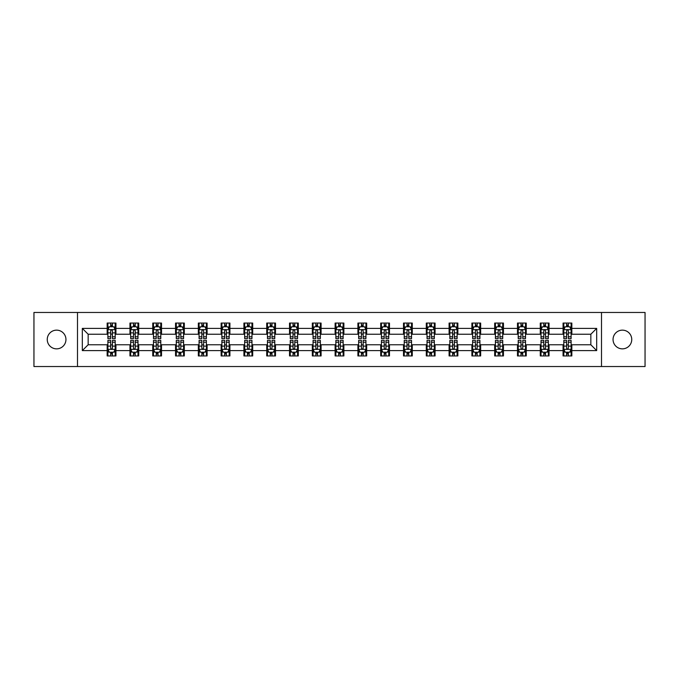 <?xml version="1.0" encoding="UTF-8"?>
<svg xmlns="http://www.w3.org/2000/svg" width="679" height="679" viewBox="0 0 679 679"><rect width="100%" height="100%" fill="white"/><g stroke="black" fill="none" stroke-linecap="round" stroke-linejoin="round"><path stroke-width="1.02" d="M622.397 330.147A9.353 9.353 0 0 0 613.052 339.5A9.353 9.353 0 0 0 622.397 348.853A9.353 9.353 0 0 0 631.75 339.5A9.353 9.353 0 0 0 622.397 330.147M56.603 330.147A9.353 9.353 0 0 0 47.25 339.5A9.353 9.353 0 0 0 56.603 348.853A9.353 9.353 0 0 0 65.948 339.5A9.353 9.353 0 0 0 56.603 330.147M601.501 366.533L645.05 366.533L645.05 312.467L601.501 312.467L601.501 366.533L77.499 366.533L77.499 312.467L33.95 312.467L33.95 366.533L77.499 366.533M601.501 312.467L77.499 312.467M571.837 328.398L571.837 323.06L563.069 323.06L563.069 328.398L549.048 328.398L549.048 323.06L540.28 323.06L540.28 328.398L526.25 328.398L526.25 323.06L517.483 323.06L517.483 328.398L503.453 328.398L503.453 323.06L494.685 323.06L494.685 328.398L480.656 328.398L480.656 323.06L471.888 323.06L471.888 328.398L457.858 328.398L457.858 323.06L449.091 323.06L449.091 328.398L435.069 328.398L435.069 323.06L426.302 323.06L426.302 328.398L412.272 328.398L412.272 323.06L403.504 323.06L403.504 328.398L389.474 328.398L389.474 323.06L380.707 323.06L380.707 328.398L366.677 328.398L366.677 323.06L357.909 323.06L357.909 328.398L343.88 328.398L343.88 323.06L335.12 323.06L335.12 328.398L321.091 328.398L321.091 323.06L312.323 323.06L312.323 328.398L298.293 328.398L298.293 323.06L289.526 323.06L289.526 328.398L275.496 328.398L275.496 323.06L266.728 323.06L266.728 328.398L252.698 328.398L252.698 323.06L243.931 323.06L243.931 328.398L229.909 328.398L229.909 323.06L221.142 323.06L221.142 328.398L207.112 328.398L207.112 323.06L198.344 323.06L198.344 328.398L184.315 328.398L184.315 323.06L175.547 323.06L175.547 328.398L161.517 328.398L161.517 323.06L152.75 323.06L152.75 328.398L138.72 328.398L138.72 323.06L129.952 323.06L129.952 328.398L115.931 328.398L115.931 323.06L107.163 323.06L107.163 328.398L82.32 328.398L82.32 350.602L88.16 344.762L107.163 344.762L107.163 355.94L115.931 355.94L115.931 344.762L129.952 344.762L129.952 355.94L138.72 355.94L138.72 344.762L152.75 344.762L152.75 355.94L161.517 355.94L161.517 344.762L175.547 344.762L175.547 355.94L184.315 355.94L184.315 344.762L198.344 344.762L198.344 355.94L207.112 355.94L207.112 344.762L221.142 344.762L221.142 355.94L229.909 355.94L229.909 344.762L243.931 344.762L243.931 355.94L252.698 355.94L252.698 344.762L266.728 344.762L266.728 355.94L275.496 355.94L275.496 344.762L289.526 344.762L289.526 355.94L298.293 355.94L298.293 344.762L312.323 344.762L312.323 355.94L321.091 355.94L321.091 344.762L335.12 344.762L335.12 355.94L343.88 355.94L343.88 344.762L357.909 344.762L357.909 355.94L366.677 355.94L366.677 344.762L380.707 344.762L380.707 355.94L389.474 355.94L389.474 344.762L403.504 344.762L403.504 355.94L412.272 355.94L412.272 344.762L426.302 344.762L426.302 355.94L435.069 355.94L435.069 344.762L449.091 344.762L449.091 355.94L457.858 355.94L457.858 344.762L471.888 344.762L471.888 355.94L480.656 355.94L480.656 344.762L494.685 344.762L494.685 355.94L503.453 355.94L503.453 344.762L517.483 344.762L517.483 355.94L526.25 355.94L526.25 344.762L540.28 344.762L540.28 355.94L549.048 355.94L549.048 344.762L563.069 344.762L563.069 355.94L571.837 355.94L571.837 344.762L590.84 344.762L590.84 334.238L571.837 334.238L571.837 328.398L596.68 328.398L596.68 350.602L571.837 350.602M563.069 350.602L549.048 350.602M540.28 350.602L526.25 350.602M517.483 350.602L503.453 350.602M494.685 350.602L480.656 350.602M471.888 350.602L457.858 350.602M449.091 350.602L435.069 350.602M426.302 350.602L412.272 350.602M403.504 350.602L389.474 350.602M380.707 350.602L366.677 350.602M357.909 350.602L343.88 350.602M335.12 350.602L321.091 350.602M312.323 350.602L298.293 350.602M289.526 350.602L275.496 350.602M266.728 350.602L252.698 350.602M243.931 350.602L229.909 350.602M221.142 350.602L207.112 350.602M198.344 350.602L184.315 350.602M175.547 350.602L161.517 350.602M152.75 350.602L138.72 350.602M129.952 350.602L115.931 350.602M107.163 350.602L82.32 350.602M563.069 328.398L563.069 334.238L549.048 334.238L549.048 328.398M540.28 328.398L540.28 334.238L526.25 334.238L526.25 328.398M517.483 328.398L517.483 334.238L503.453 334.238L503.453 328.398M494.685 328.398L494.685 334.238L480.656 334.238L480.656 328.398M471.888 328.398L471.888 334.238L457.858 334.238L457.858 328.398M449.091 328.398L449.091 334.238L435.069 334.238L435.069 328.398M426.302 328.398L426.302 334.238L412.272 334.238L412.272 328.398M403.504 328.398L403.504 334.238L389.474 334.238L389.474 328.398M380.707 328.398L380.707 334.238L366.677 334.238L366.677 328.398M357.909 328.398L357.909 334.238L343.88 334.238L343.88 328.398M335.12 328.398L335.12 334.238L321.091 334.238L321.091 328.398M312.323 328.398L312.323 334.238L298.293 334.238L298.293 328.398M289.526 328.398L289.526 334.238L275.496 334.238L275.496 328.398M266.728 328.398L266.728 334.238L252.698 334.238L252.698 328.398M243.931 328.398L243.931 334.238L229.909 334.238L229.909 328.398M221.142 328.398L221.142 334.238L207.112 334.238L207.112 328.398M198.344 328.398L198.344 334.238L184.315 334.238L184.315 328.398M175.547 328.398L175.547 334.238L161.517 334.238L161.517 328.398M152.75 328.398L152.75 334.238L138.72 334.238L138.72 328.398M129.952 328.398L129.952 334.238L115.931 334.238L115.931 328.398M107.163 328.398L107.163 334.238L88.16 334.238L82.32 328.398M88.16 334.238L88.16 344.762M596.68 350.602L590.84 344.762M590.84 334.238L596.68 328.398M107.163 326.718L107.893 326.718M110.669 326.718L112.417 326.718M115.192 326.718L115.931 326.718M107.163 334.093L107.893 334.093M110.669 334.093L112.417 334.093M115.192 334.093L115.931 334.093M107.163 344.907L107.893 344.907M110.669 344.907L112.417 344.907M115.192 344.907L115.931 344.907M107.163 352.282L107.893 352.282M110.669 352.282L112.417 352.282M115.192 352.282L115.931 352.282M129.952 344.907L130.682 344.907M133.466 344.907L135.214 344.907M137.99 344.907L138.72 344.907M129.952 352.282L130.682 352.282M133.466 352.282L135.214 352.282M137.99 352.282L138.72 352.282M129.952 326.718L130.682 326.718M133.466 326.718L135.214 326.718M137.99 326.718L138.72 326.718M129.952 334.093L130.682 334.093M133.466 334.093L135.214 334.093M137.99 334.093L138.72 334.093M152.75 344.907L153.479 344.907M156.255 344.907L158.012 344.907M160.787 344.907L161.517 344.907M152.75 352.282L153.479 352.282M156.255 352.282L158.012 352.282M160.787 352.282L161.517 352.282M152.75 326.718L153.479 326.718M156.255 326.718L158.012 326.718M160.787 326.718L161.517 326.718M152.75 334.093L153.479 334.093M156.255 334.093L158.012 334.093M160.787 334.093L161.517 334.093M175.547 344.907L176.277 344.907M179.052 344.907L180.809 344.907M183.585 344.907L184.315 344.907M175.547 352.282L176.277 352.282M179.052 352.282L180.809 352.282M183.585 352.282L184.315 352.282M175.547 326.718L176.277 326.718M179.052 326.718L180.809 326.718M183.585 326.718L184.315 326.718M175.547 334.093L176.277 334.093M179.052 334.093L180.809 334.093M183.585 334.093L184.315 334.093M198.344 344.907L199.074 344.907M201.85 344.907L203.607 344.907M206.382 344.907L207.112 344.907M198.344 352.282L199.074 352.282M201.85 352.282L203.607 352.282M206.382 352.282L207.112 352.282M198.344 326.718L199.074 326.718M201.85 326.718L203.607 326.718M206.382 326.718L207.112 326.718M198.344 334.093L199.074 334.093M201.85 334.093L203.607 334.093M206.382 334.093L207.112 334.093M221.142 344.907L221.872 344.907M224.647 344.907L226.396 344.907M229.171 344.907L229.909 344.907M221.142 352.282L221.872 352.282M224.647 352.282L226.396 352.282M229.171 352.282L229.909 352.282M221.142 326.718L221.872 326.718M224.647 326.718L226.396 326.718M229.171 326.718L229.909 326.718M221.142 334.093L221.872 334.093M224.647 334.093L226.396 334.093M229.171 334.093L229.909 334.093M243.931 344.907L244.661 344.907M247.445 344.907L249.193 344.907M251.968 344.907L252.698 344.907M243.931 352.282L244.661 352.282M247.445 352.282L249.193 352.282M251.968 352.282L252.698 352.282M243.931 326.718L244.661 326.718M247.445 326.718L249.193 326.718M251.968 326.718L252.698 326.718M243.931 334.093L244.661 334.093M247.445 334.093L249.193 334.093M251.968 334.093L252.698 334.093M266.728 344.907L267.458 344.907M270.234 344.907L271.99 344.907M274.766 344.907L275.496 344.907M266.728 352.282L267.458 352.282M270.234 352.282L271.99 352.282M274.766 352.282L275.496 352.282M266.728 326.718L267.458 326.718M270.234 326.718L271.99 326.718M274.766 326.718L275.496 326.718M266.728 334.093L267.458 334.093M270.234 334.093L271.99 334.093M274.766 334.093L275.496 334.093M289.526 344.907L290.256 344.907M293.031 344.907L294.788 344.907M297.563 344.907L298.293 344.907M289.526 352.282L290.256 352.282M293.031 352.282L294.788 352.282M297.563 352.282L298.293 352.282M289.526 326.718L290.256 326.718M293.031 326.718L294.788 326.718M297.563 326.718L298.293 326.718M289.526 334.093L290.256 334.093M293.031 334.093L294.788 334.093M297.563 334.093L298.293 334.093M312.323 344.907L313.053 344.907M315.828 344.907L317.585 344.907M320.361 344.907L321.091 344.907M312.323 352.282L313.053 352.282M315.828 352.282L317.585 352.282M320.361 352.282L321.091 352.282M312.323 326.718L313.053 326.718M315.828 326.718L317.585 326.718M320.361 326.718L321.091 326.718M312.323 334.093L313.053 334.093M315.828 334.093L317.585 334.093M320.361 334.093L321.091 334.093M335.12 344.907L335.85 344.907M338.626 344.907L340.374 344.907M343.15 344.907L343.88 344.907M335.12 352.282L335.85 352.282M338.626 352.282L340.374 352.282M343.15 352.282L343.88 352.282M335.12 326.718L335.85 326.718M338.626 326.718L340.374 326.718M343.15 326.718L343.88 326.718M335.12 334.093L335.85 334.093M338.626 334.093L340.374 334.093M343.15 334.093L343.88 334.093M357.909 344.907L358.639 344.907M361.415 344.907L363.172 344.907M365.947 344.907L366.677 344.907M357.909 352.282L358.639 352.282M361.415 352.282L363.172 352.282M365.947 352.282L366.677 352.282M357.909 326.718L358.639 326.718M361.415 326.718L363.172 326.718M365.947 326.718L366.677 326.718M357.909 334.093L358.639 334.093M361.415 334.093L363.172 334.093M365.947 334.093L366.677 334.093M380.707 344.907L381.437 344.907M384.212 344.907L385.969 344.907M388.744 344.907L389.474 344.907M380.707 352.282L381.437 352.282M384.212 352.282L385.969 352.282M388.744 352.282L389.474 352.282M380.707 326.718L381.437 326.718M384.212 326.718L385.969 326.718M388.744 326.718L389.474 326.718M380.707 334.093L381.437 334.093M384.212 334.093L385.969 334.093M388.744 334.093L389.474 334.093M403.504 344.907L404.234 344.907M407.01 344.907L408.766 344.907M411.542 344.907L412.272 344.907M403.504 352.282L404.234 352.282M407.01 352.282L408.766 352.282M411.542 352.282L412.272 352.282M403.504 326.718L404.234 326.718M407.01 326.718L408.766 326.718M411.542 326.718L412.272 326.718M403.504 334.093L404.234 334.093M407.01 334.093L408.766 334.093M411.542 334.093L412.272 334.093M426.302 344.907L427.032 344.907M429.807 344.907L431.555 344.907M434.339 344.907L435.069 344.907M426.302 352.282L427.032 352.282M429.807 352.282L431.555 352.282M434.339 352.282L435.069 352.282M426.302 326.718L427.032 326.718M429.807 326.718L431.555 326.718M434.339 326.718L435.069 326.718M426.302 334.093L427.032 334.093M429.807 334.093L431.555 334.093M434.339 334.093L435.069 334.093M449.091 344.907L449.829 344.907M452.604 344.907L454.353 344.907M457.128 344.907L457.858 344.907M449.091 352.282L449.829 352.282M452.604 352.282L454.353 352.282M457.128 352.282L457.858 352.282M449.091 326.718L449.829 326.718M452.604 326.718L454.353 326.718M457.128 326.718L457.858 326.718M449.091 334.093L449.829 334.093M452.604 334.093L454.353 334.093M457.128 334.093L457.858 334.093M471.888 344.907L472.618 344.907M475.393 344.907L477.15 344.907M479.926 344.907L480.656 344.907M471.888 352.282L472.618 352.282M475.393 352.282L477.15 352.282M479.926 352.282L480.656 352.282M471.888 326.718L472.618 326.718M475.393 326.718L477.15 326.718M479.926 326.718L480.656 326.718M471.888 334.093L472.618 334.093M475.393 334.093L477.15 334.093M479.926 334.093L480.656 334.093M494.685 344.907L495.415 344.907M498.191 344.907L499.948 344.907M502.723 344.907L503.453 344.907M494.685 352.282L495.415 352.282M498.191 352.282L499.948 352.282M502.723 352.282L503.453 352.282M494.685 326.718L495.415 326.718M498.191 326.718L499.948 326.718M502.723 326.718L503.453 326.718M494.685 334.093L495.415 334.093M498.191 334.093L499.948 334.093M502.723 334.093L503.453 334.093M517.483 344.907L518.213 344.907M520.988 344.907L522.745 344.907M525.521 344.907L526.25 344.907M517.483 352.282L518.213 352.282M520.988 352.282L522.745 352.282M525.521 352.282L526.25 352.282M517.483 326.718L518.213 326.718M520.988 326.718L522.745 326.718M525.521 326.718L526.25 326.718M517.483 334.093L518.213 334.093M520.988 334.093L522.745 334.093M525.521 334.093L526.25 334.093M540.28 344.907L541.01 344.907M543.786 344.907L545.534 344.907M548.318 344.907L549.048 344.907M540.28 352.282L541.01 352.282M543.786 352.282L545.534 352.282M548.318 352.282L549.048 352.282M540.28 326.718L541.01 326.718M543.786 326.718L545.534 326.718M548.318 326.718L549.048 326.718M540.28 334.093L541.01 334.093M543.786 334.093L545.534 334.093M548.318 334.093L549.048 334.093M563.069 344.907L563.808 344.907M566.583 344.907L568.331 344.907M571.107 344.907L571.837 344.907M563.069 352.282L563.808 352.282M566.583 352.282L568.331 352.282M571.107 352.282L571.837 352.282M563.069 326.718L563.808 326.718M566.583 326.718L568.331 326.718M571.107 326.718L571.837 326.718M563.069 334.093L563.808 334.093M566.583 334.093L568.331 334.093M571.107 334.093L571.837 334.093M112.417 324.961L110.669 324.961M115.192 336.792L112.417 336.792L112.417 338.626L115.192 338.626L115.192 329.705L113.733 326.786L109.353 326.786L107.893 329.705L107.893 338.626L110.669 338.626L110.669 336.792L107.893 336.792M107.893 329.705L107.893 323.06M115.192 329.705L115.192 323.06M110.669 326.786L110.669 323.06M112.417 323.06L112.417 326.786M112.417 336.792L112.417 330.809C111.84 329.68 111.254 329.68 110.669 330.809L110.669 336.792M110.669 354.039L112.417 354.039M107.893 342.208L110.669 342.208L110.669 340.374L107.893 340.374L107.893 349.295L109.353 352.214L113.733 352.214L115.192 349.295L115.192 340.374L112.417 340.374L112.417 342.208L115.192 342.208M115.192 349.295L115.192 355.94M107.893 349.295L107.893 355.94M112.417 352.214L112.417 355.94M110.669 355.94L110.669 352.214M110.669 342.208L110.669 348.191C111.254 349.32 111.831 349.32 112.417 348.191L112.417 342.208M135.214 324.961L133.466 324.961M137.99 336.792L135.214 336.792L135.214 338.626L137.99 338.626L137.99 329.705L136.53 326.786L132.15 326.786L130.682 329.705L130.682 338.626L133.466 338.626L133.466 336.792L130.682 336.792M130.682 329.705L130.682 323.06M137.99 329.705L137.99 323.06M133.466 326.786L133.466 323.06M135.214 323.06L135.214 326.786M135.214 336.792L135.214 330.809C134.629 329.68 134.043 329.68 133.466 330.809L133.466 336.792M158.012 324.961L156.255 324.961M160.787 336.792L158.012 336.792L158.012 338.626L160.787 338.626L160.787 329.705L159.327 326.786L154.939 326.786L153.479 329.705L153.479 338.626L156.255 338.626L156.255 336.792L153.479 336.792M153.479 329.705L153.479 323.06M160.787 329.705L160.787 323.06M156.255 326.786L156.255 323.06M158.012 323.06L158.012 326.786M158.012 336.792L158.012 330.809C157.426 329.68 156.841 329.68 156.255 330.809L156.255 336.792M133.466 354.039L135.214 354.039M130.682 342.208L133.466 342.208L133.466 340.374L130.682 340.374L130.682 349.295L132.15 352.214L136.53 352.214L137.99 349.295L137.99 340.374L135.214 340.374L135.214 342.208L137.99 342.208M137.99 349.295L137.99 355.94M130.682 349.295L130.682 355.94M135.214 352.214L135.214 355.94M133.466 355.94L133.466 352.214M133.466 342.208L133.466 348.191C134.043 349.32 134.629 349.32 135.214 348.191L135.214 342.208M156.255 354.039L158.012 354.039M153.479 342.208L156.255 342.208L156.255 340.374L153.479 340.374L153.479 349.295L154.939 352.214L159.327 352.214L160.787 349.295L160.787 340.374L158.012 340.374L158.012 342.208L160.787 342.208M160.787 349.295L160.787 355.94M153.479 349.295L153.479 355.94M158.012 352.214L158.012 355.94M156.255 355.94L156.255 352.214M156.255 342.208L156.255 348.191C156.841 349.32 157.426 349.32 158.012 348.191L158.012 342.208M180.809 324.961L179.052 324.961M183.585 336.792L180.809 336.792L180.809 338.626L183.585 338.626L183.585 329.705L182.125 326.786L177.737 326.786L176.277 329.705L176.277 338.626L179.052 338.626L179.052 336.792L176.277 336.792M176.277 329.705L176.277 323.06M183.585 329.705L183.585 323.06M179.052 326.786L179.052 323.06M180.809 323.06L180.809 326.786M180.809 336.792L180.809 330.809C180.224 329.68 179.638 329.68 179.052 330.809L179.052 336.792M203.607 324.961L201.85 324.961M206.382 336.792L203.607 336.792L203.607 338.626L206.382 338.626L206.382 329.705L204.914 326.786L200.534 326.786L199.074 329.705L199.074 338.626L201.85 338.626L201.85 336.792L199.074 336.792M199.074 329.705L199.074 323.06M206.382 329.705L206.382 323.06M201.85 326.786L201.85 323.06M203.607 323.06L203.607 326.786M203.607 336.792L203.607 330.809C203.021 329.68 202.435 329.68 201.85 330.809L201.85 336.792M226.396 324.961L224.647 324.961M229.171 336.792L226.396 336.792L226.396 338.626L229.171 338.626L229.171 329.705L227.711 326.786L223.332 326.786L221.872 329.705L221.872 338.626L224.647 338.626L224.647 336.792L221.872 336.792M221.872 329.705L221.872 323.06M229.171 329.705L229.171 323.06M224.647 326.786L224.647 323.06M226.396 323.06L226.396 326.786M226.396 336.792L226.396 330.809C225.818 329.68 225.233 329.68 224.647 330.809L224.647 336.792M179.052 354.039L180.809 354.039M176.277 342.208L179.052 342.208L179.052 340.374L176.277 340.374L176.277 349.295L177.737 352.214L182.125 352.214L183.585 349.295L183.585 340.374L180.809 340.374L180.809 342.208L183.585 342.208M183.585 349.295L183.585 355.94M176.277 349.295L176.277 355.94M180.809 352.214L180.809 355.94M179.052 355.94L179.052 352.214M179.052 342.208L179.052 348.191C179.638 349.32 180.224 349.32 180.809 348.191L180.809 342.208M201.85 354.039L203.607 354.039M199.074 342.208L201.85 342.208L201.85 340.374L199.074 340.374L199.074 349.295L200.534 352.214L204.914 352.214L206.382 349.295L206.382 340.374L203.607 340.374L203.607 342.208L206.382 342.208M206.382 349.295L206.382 355.94M199.074 349.295L199.074 355.94M203.607 352.214L203.607 355.94M201.85 355.94L201.85 352.214M201.85 342.208L201.85 348.191C202.435 349.32 203.021 349.32 203.607 348.191L203.607 342.208M224.647 354.039L226.396 354.039M221.872 342.208L224.647 342.208L224.647 340.374L221.872 340.374L221.872 349.295L223.332 352.214L227.711 352.214L229.171 349.295L229.171 340.374L226.396 340.374L226.396 342.208L229.171 342.208M229.171 349.295L229.171 355.94M221.872 349.295L221.872 355.94M226.396 352.214L226.396 355.94M224.647 355.94L224.647 352.214M224.647 342.208L224.647 348.191C225.224 349.32 225.81 349.32 226.396 348.191L226.396 342.208M249.193 324.961L247.445 324.961M251.968 336.792L249.193 336.792L249.193 338.626L251.968 338.626L251.968 329.705L250.509 326.786L246.129 326.786L244.661 329.705L244.661 338.626L247.445 338.626L247.445 336.792L244.661 336.792M244.661 329.705L244.661 323.06M251.968 329.705L251.968 323.06M247.445 326.786L247.445 323.06M249.193 323.06L249.193 326.786M249.193 336.792L249.193 330.809C248.607 329.68 248.022 329.68 247.445 330.809L247.445 336.792M247.445 354.039L249.193 354.039M244.661 342.208L247.445 342.208L247.445 340.374L244.661 340.374L244.661 349.295L246.129 352.214L250.509 352.214L251.968 349.295L251.968 340.374L249.193 340.374L249.193 342.208L251.968 342.208M251.968 349.295L251.968 355.94M244.661 349.295L244.661 355.94M249.193 352.214L249.193 355.94M247.445 355.94L247.445 352.214M247.445 342.208L247.445 348.191C248.022 349.32 248.607 349.32 249.193 348.191L249.193 342.208M271.99 324.961L270.234 324.961M274.766 336.792L271.99 336.792L271.99 338.626L274.766 338.626L274.766 329.705L273.306 326.786L268.918 326.786L267.458 329.705L267.458 338.626L270.234 338.626L270.234 336.792L267.458 336.792M267.458 329.705L267.458 323.06M274.766 329.705L274.766 323.06M270.234 326.786L270.234 323.06M271.99 323.06L271.99 326.786M271.99 336.792L271.99 330.809C271.405 329.68 270.819 329.68 270.234 330.809L270.234 336.792M270.234 354.039L271.99 354.039M267.458 342.208L270.234 342.208L270.234 340.374L267.458 340.374L267.458 349.295L268.918 352.214L273.306 352.214L274.766 349.295L274.766 340.374L271.99 340.374L271.99 342.208L274.766 342.208M274.766 349.295L274.766 355.94M267.458 349.295L267.458 355.94M271.99 352.214L271.99 355.94M270.234 355.94L270.234 352.214M270.234 342.208L270.234 348.191C270.819 349.32 271.405 349.32 271.99 348.191L271.99 342.208M294.788 324.961L293.031 324.961M297.563 336.792L294.788 336.792L294.788 338.626L297.563 338.626L297.563 329.705L296.103 326.786L291.715 326.786L290.256 329.705L290.256 338.626L293.031 338.626L293.031 336.792L290.256 336.792M290.256 329.705L290.256 323.06M297.563 329.705L297.563 323.06M293.031 326.786L293.031 323.06M294.788 323.06L294.788 326.786M294.788 336.792L294.788 330.809C294.202 329.68 293.617 329.68 293.031 330.809L293.031 336.792M293.031 354.039L294.788 354.039M290.256 342.208L293.031 342.208L293.031 340.374L290.256 340.374L290.256 349.295L291.715 352.214L296.103 352.214L297.563 349.295L297.563 340.374L294.788 340.374L294.788 342.208L297.563 342.208M297.563 349.295L297.563 355.94M290.256 349.295L290.256 355.94M294.788 352.214L294.788 355.94M293.031 355.94L293.031 352.214M293.031 342.208L293.031 348.191C293.617 349.32 294.202 349.32 294.788 348.191L294.788 342.208M317.585 324.961L315.828 324.961M320.361 336.792L317.585 336.792L317.585 338.626L320.361 338.626L320.361 329.705L318.892 326.786L314.513 326.786L313.053 329.705L313.053 338.626L315.828 338.626L315.828 336.792L313.053 336.792M313.053 329.705L313.053 323.06M320.361 329.705L320.361 323.06M315.828 326.786L315.828 323.06M317.585 323.06L317.585 326.786M317.585 336.792L317.585 330.809C317 329.68 316.414 329.68 315.828 330.809L315.828 336.792M315.828 354.039L317.585 354.039M313.053 342.208L315.828 342.208L315.828 340.374L313.053 340.374L313.053 349.295L314.513 352.214L318.892 352.214L320.361 349.295L320.361 340.374L317.585 340.374L317.585 342.208L320.361 342.208M320.361 349.295L320.361 355.94M313.053 349.295L313.053 355.94M317.585 352.214L317.585 355.94M315.828 355.94L315.828 352.214M315.828 342.208L315.828 348.191C316.414 349.32 317 349.32 317.585 348.191L317.585 342.208M340.374 324.961L338.626 324.961M343.15 336.792L340.374 336.792L340.374 338.626L343.15 338.626L343.15 329.705L341.69 326.786L337.31 326.786L335.85 329.705L335.85 338.626L338.626 338.626L338.626 336.792L335.85 336.792M335.85 329.705L335.85 323.06M343.15 329.705L343.15 323.06M338.626 326.786L338.626 323.06M340.374 323.06L340.374 326.786M340.374 336.792L340.374 330.809C339.797 329.68 339.211 329.68 338.626 330.809L338.626 336.792M338.626 354.039L340.374 354.039M335.85 342.208L338.626 342.208L338.626 340.374L335.85 340.374L335.85 349.295L337.31 352.214L341.69 352.214L343.15 349.295L343.15 340.374L340.374 340.374L340.374 342.208L343.15 342.208M343.15 349.295L343.15 355.94M335.85 349.295L335.85 355.94M340.374 352.214L340.374 355.94M338.626 355.94L338.626 352.214M338.626 342.208L338.626 348.191C339.203 349.32 339.789 349.32 340.374 348.191L340.374 342.208M363.172 324.961L361.415 324.961M365.947 336.792L363.172 336.792L363.172 338.626L365.947 338.626L365.947 329.705L364.487 326.786L360.108 326.786L358.639 329.705L358.639 338.626L361.415 338.626L361.415 336.792L358.639 336.792M358.639 329.705L358.639 323.06M365.947 329.705L365.947 323.06M361.415 326.786L361.415 323.06M363.172 323.06L363.172 326.786M363.172 336.792L363.172 330.809C362.586 329.68 362 329.68 361.415 330.809L361.415 336.792M361.415 354.039L363.172 354.039M358.639 342.208L361.415 342.208L361.415 340.374L358.639 340.374L358.639 349.295L360.108 352.214L364.487 352.214L365.947 349.295L365.947 340.374L363.172 340.374L363.172 342.208L365.947 342.208M365.947 349.295L365.947 355.94M358.639 349.295L358.639 355.94M363.172 352.214L363.172 355.94M361.415 355.94L361.415 352.214M361.415 342.208L361.415 348.191C362 349.32 362.586 349.32 363.172 348.191L363.172 342.208M385.969 324.961L384.212 324.961M388.744 336.792L385.969 336.792L385.969 338.626L388.744 338.626L388.744 329.705L387.285 326.786L382.897 326.786L381.437 329.705L381.437 338.626L384.212 338.626L384.212 336.792L381.437 336.792M381.437 329.705L381.437 323.06M388.744 329.705L388.744 323.06M384.212 326.786L384.212 323.06M385.969 323.06L385.969 326.786M385.969 336.792L385.969 330.809C385.383 329.68 384.798 329.68 384.212 330.809L384.212 336.792M384.212 354.039L385.969 354.039M381.437 342.208L384.212 342.208L384.212 340.374L381.437 340.374L381.437 349.295L382.897 352.214L387.285 352.214L388.744 349.295L388.744 340.374L385.969 340.374L385.969 342.208L388.744 342.208M388.744 349.295L388.744 355.94M381.437 349.295L381.437 355.94M385.969 352.214L385.969 355.94M384.212 355.94L384.212 352.214M384.212 342.208L384.212 348.191C384.798 349.32 385.383 349.32 385.969 348.191L385.969 342.208M408.766 324.961L407.01 324.961M411.542 336.792L408.766 336.792L408.766 338.626L411.542 338.626L411.542 329.705L410.082 326.786L405.694 326.786L404.234 329.705L404.234 338.626L407.01 338.626L407.01 336.792L404.234 336.792M404.234 329.705L404.234 323.06M411.542 329.705L411.542 323.06M407.01 326.786L407.01 323.06M408.766 323.06L408.766 326.786M408.766 336.792L408.766 330.809C408.181 329.68 407.595 329.68 407.01 330.809L407.01 336.792M407.01 354.039L408.766 354.039M404.234 342.208L407.01 342.208L407.01 340.374L404.234 340.374L404.234 349.295L405.694 352.214L410.082 352.214L411.542 349.295L411.542 340.374L408.766 340.374L408.766 342.208L411.542 342.208M411.542 349.295L411.542 355.94M404.234 349.295L404.234 355.94M408.766 352.214L408.766 355.94M407.01 355.94L407.01 352.214M407.01 342.208L407.01 348.191C407.595 349.32 408.181 349.32 408.766 348.191L408.766 342.208M431.555 324.961L429.807 324.961M434.339 336.792L431.555 336.792L431.555 338.626L434.339 338.626L434.339 329.705L432.871 326.786L428.491 326.786L427.032 329.705L427.032 338.626L429.807 338.626L429.807 336.792L427.032 336.792M427.032 329.705L427.032 323.06M434.339 329.705L434.339 323.06M429.807 326.786L429.807 323.06M431.555 323.06L431.555 326.786M431.555 336.792L431.555 330.809C430.978 329.68 430.393 329.68 429.807 330.809L429.807 336.792M429.807 354.039L431.555 354.039M427.032 342.208L429.807 342.208L429.807 340.374L427.032 340.374L427.032 349.295L428.491 352.214L432.871 352.214L434.339 349.295L434.339 340.374L431.555 340.374L431.555 342.208L434.339 342.208M434.339 349.295L434.339 355.94M427.032 349.295L427.032 355.94M431.555 352.214L431.555 355.94M429.807 355.94L429.807 352.214M429.807 342.208L429.807 348.191C430.393 349.32 430.978 349.32 431.555 348.191L431.555 342.208M454.353 324.961L452.604 324.961M457.128 336.792L454.353 336.792L454.353 338.626L457.128 338.626L457.128 329.705L455.668 326.786L451.289 326.786L449.829 329.705L449.829 338.626L452.604 338.626L452.604 336.792L449.829 336.792M449.829 329.705L449.829 323.06M457.128 329.705L457.128 323.06M452.604 326.786L452.604 323.06M454.353 323.06L454.353 326.786M454.353 336.792L454.353 330.809C453.776 329.68 453.19 329.68 452.604 330.809L452.604 336.792M452.604 354.039L454.353 354.039M449.829 342.208L452.604 342.208L452.604 340.374L449.829 340.374L449.829 349.295L451.289 352.214L455.668 352.214L457.128 349.295L457.128 340.374L454.353 340.374L454.353 342.208L457.128 342.208M457.128 349.295L457.128 355.94M449.829 349.295L449.829 355.94M454.353 352.214L454.353 355.94M452.604 355.94L452.604 352.214M452.604 342.208L452.604 348.191C453.182 349.32 453.767 349.32 454.353 348.191L454.353 342.208M477.15 324.961L475.393 324.961M479.926 336.792L477.15 336.792L477.15 338.626L479.926 338.626L479.926 329.705L478.466 326.786L474.086 326.786L472.618 329.705L472.618 338.626L475.393 338.626L475.393 336.792L472.618 336.792M472.618 329.705L472.618 323.06M479.926 329.705L479.926 323.06M475.393 326.786L475.393 323.06M477.15 323.06L477.15 326.786M477.15 336.792L477.15 330.809C476.565 329.68 475.979 329.68 475.393 330.809L475.393 336.792M475.393 354.039L477.15 354.039M472.618 342.208L475.393 342.208L475.393 340.374L472.618 340.374L472.618 349.295L474.086 352.214L478.466 352.214L479.926 349.295L479.926 340.374L477.15 340.374L477.15 342.208L479.926 342.208M479.926 349.295L479.926 355.94M472.618 349.295L472.618 355.94M477.15 352.214L477.15 355.94M475.393 355.94L475.393 352.214M475.393 342.208L475.393 348.191C475.979 349.32 476.565 349.32 477.15 348.191L477.15 342.208M499.948 324.961L498.191 324.961M502.723 336.792L499.948 336.792L499.948 338.626L502.723 338.626L502.723 329.705L501.263 326.786L496.875 326.786L495.415 329.705L495.415 338.626L498.191 338.626L498.191 336.792L495.415 336.792M495.415 329.705L495.415 323.06M502.723 329.705L502.723 323.06M498.191 326.786L498.191 323.06M499.948 323.06L499.948 326.786M499.948 336.792L499.948 330.809C499.362 329.68 498.776 329.68 498.191 330.809L498.191 336.792M498.191 354.039L499.948 354.039M495.415 342.208L498.191 342.208L498.191 340.374L495.415 340.374L495.415 349.295L496.875 352.214L501.263 352.214L502.723 349.295L502.723 340.374L499.948 340.374L499.948 342.208L502.723 342.208M502.723 349.295L502.723 355.94M495.415 349.295L495.415 355.94M499.948 352.214L499.948 355.94M498.191 355.94L498.191 352.214M498.191 342.208L498.191 348.191C498.776 349.32 499.362 349.32 499.948 348.191L499.948 342.208M522.745 324.961L520.988 324.961M525.521 336.792L522.745 336.792L522.745 338.626L525.521 338.626L525.521 329.705L524.061 326.786L519.673 326.786L518.213 329.705L518.213 338.626L520.988 338.626L520.988 336.792L518.213 336.792M518.213 329.705L518.213 323.06M525.521 329.705L525.521 323.06M520.988 326.786L520.988 323.06M522.745 323.06L522.745 326.786M522.745 336.792L522.745 330.809C522.159 329.68 521.574 329.68 520.988 330.809L520.988 336.792M520.988 354.039L522.745 354.039M518.213 342.208L520.988 342.208L520.988 340.374L518.213 340.374L518.213 349.295L519.673 352.214L524.061 352.214L525.521 349.295L525.521 340.374L522.745 340.374L522.745 342.208L525.521 342.208M525.521 349.295L525.521 355.94M518.213 349.295L518.213 355.94M522.745 352.214L522.745 355.94M520.988 355.94L520.988 352.214M520.988 342.208L520.988 348.191C521.574 349.32 522.159 349.32 522.745 348.191L522.745 342.208M545.534 324.961L543.786 324.961M548.318 336.792L545.534 336.792L545.534 338.626L548.318 338.626L548.318 329.705L546.85 326.786L542.47 326.786L541.01 329.705L541.01 338.626L543.786 338.626L543.786 336.792L541.01 336.792M541.01 329.705L541.01 323.06M548.318 329.705L548.318 323.06M543.786 326.786L543.786 323.06M545.534 323.06L545.534 326.786M545.534 336.792L545.534 330.809C544.957 329.68 544.371 329.68 543.786 330.809L543.786 336.792M543.786 354.039L545.534 354.039M541.01 342.208L543.786 342.208L543.786 340.374L541.01 340.374L541.01 349.295L542.47 352.214L546.85 352.214L548.318 349.295L548.318 340.374L545.534 340.374L545.534 342.208L548.318 342.208M548.318 349.295L548.318 355.94M541.01 349.295L541.01 355.94M545.534 352.214L545.534 355.94M543.786 355.94L543.786 352.214M543.786 342.208L543.786 348.191C544.371 349.32 544.957 349.32 545.534 348.191L545.534 342.208M568.331 324.961L566.583 324.961M571.107 336.792L568.331 336.792L568.331 338.626L571.107 338.626L571.107 329.705L569.647 326.786L565.268 326.786L563.808 329.705L563.808 338.626L566.583 338.626L566.583 336.792L563.808 336.792M563.808 329.705L563.808 323.06M571.107 329.705L571.107 323.06M566.583 326.786L566.583 323.06M568.331 323.06L568.331 326.786M568.331 336.792L568.331 330.809C567.746 329.68 567.169 329.68 566.583 330.809L566.583 336.792M566.583 354.039L568.331 354.039M563.808 342.208L566.583 342.208L566.583 340.374L563.808 340.374L563.808 349.295L565.268 352.214L569.647 352.214L571.107 349.295L571.107 340.374L568.331 340.374L568.331 342.208L571.107 342.208M571.107 349.295L571.107 355.94M563.808 349.295L563.808 355.94M568.331 352.214L568.331 355.94M566.583 355.94L566.583 352.214M566.583 342.208L566.583 348.191C567.16 349.32 567.746 349.32 568.331 348.191L568.331 342.208M115.158 329.638L107.927 329.638M107.893 326.964L109.26 326.964M113.826 326.964L115.192 326.964M110.669 332.871L107.893 332.871M115.192 332.871L112.417 332.871M112.417 325.895L110.669 325.895M107.927 349.362L115.158 349.362M115.192 352.036L113.826 352.036M109.26 352.036L107.893 352.036M112.417 346.129L115.192 346.129M107.893 346.129L110.669 346.129M110.669 353.105L112.417 353.105M137.956 329.638L130.724 329.638M130.682 326.964L132.057 326.964M136.615 326.964L137.99 326.964M133.466 332.871L130.682 332.871M137.99 332.871L135.214 332.871M135.214 325.895L133.466 325.895M160.753 329.638L153.522 329.638M153.479 326.964L154.854 326.964M159.412 326.964L160.787 326.964M156.255 332.871L153.479 332.871M160.787 332.871L158.012 332.871M158.012 325.895L156.255 325.895M130.724 349.362L137.956 349.362M137.99 352.036L136.615 352.036M132.057 352.036L130.682 352.036M135.214 346.129L137.99 346.129M130.682 346.129L133.466 346.129M133.466 353.105L135.214 353.105M153.522 349.362L160.753 349.362M160.787 352.036L159.412 352.036M154.854 352.036L153.479 352.036M158.012 346.129L160.787 346.129M153.479 346.129L156.255 346.129M156.255 353.105L158.012 353.105M183.551 329.638L176.311 329.638M176.277 326.964L177.652 326.964M182.21 326.964L183.585 326.964M179.052 332.871L176.277 332.871M183.585 332.871L180.809 332.871M180.809 325.895L179.052 325.895M206.34 329.638L199.108 329.638M199.074 326.964L200.449 326.964M205.007 326.964L206.382 326.964M201.85 332.871L199.074 332.871M206.382 332.871L203.607 332.871M203.607 325.895L201.85 325.895M229.137 329.638L221.906 329.638M221.872 326.964L223.238 326.964M227.804 326.964L229.171 326.964M224.647 332.871L221.872 332.871M229.171 332.871L226.396 332.871M226.396 325.895L224.647 325.895M176.311 349.362L183.551 349.362M183.585 352.036L182.21 352.036M177.652 352.036L176.277 352.036M180.809 346.129L183.585 346.129M176.277 346.129L179.052 346.129M179.052 353.105L180.809 353.105M199.108 349.362L206.34 349.362M206.382 352.036L205.007 352.036M200.449 352.036L199.074 352.036M203.607 346.129L206.382 346.129M199.074 346.129L201.85 346.129M201.85 353.105L203.607 353.105M221.906 349.362L229.137 349.362M229.171 352.036L227.804 352.036M223.238 352.036L221.872 352.036M226.396 346.129L229.171 346.129M221.872 346.129L224.647 346.129M224.647 353.105L226.396 353.105M251.934 329.638L244.703 329.638M244.661 326.964L246.036 326.964M250.593 326.964L251.968 326.964M247.445 332.871L244.661 332.871M251.968 332.871L249.193 332.871M249.193 325.895L247.445 325.895M244.703 349.362L251.934 349.362M251.968 352.036L250.593 352.036M246.036 352.036L244.661 352.036M249.193 346.129L251.968 346.129M244.661 346.129L247.445 346.129M247.445 353.105L249.193 353.105M274.732 329.638L267.492 329.638M267.458 326.964L268.833 326.964M273.391 326.964L274.766 326.964M270.234 332.871L267.458 332.871M274.766 332.871L271.99 332.871M271.99 325.895L270.234 325.895M267.492 349.362L274.732 349.362M274.766 352.036L273.391 352.036M268.833 352.036L267.458 352.036M271.99 346.129L274.766 346.129M267.458 346.129L270.234 346.129M270.234 353.105L271.99 353.105M297.529 329.638L290.289 329.638M290.256 326.964L291.631 326.964M296.188 326.964L297.563 326.964M293.031 332.871L290.256 332.871M297.563 332.871L294.788 332.871M294.788 325.895L293.031 325.895M290.289 349.362L297.529 349.362M297.563 352.036L296.188 352.036M291.631 352.036L290.256 352.036M294.788 346.129L297.563 346.129M290.256 346.129L293.031 346.129M293.031 353.105L294.788 353.105M320.318 329.638L313.087 329.638M313.053 326.964L314.428 326.964M318.986 326.964L320.361 326.964M315.828 332.871L313.053 332.871M320.361 332.871L317.585 332.871M317.585 325.895L315.828 325.895M313.087 349.362L320.318 349.362M320.361 352.036L318.986 352.036M314.428 352.036L313.053 352.036M317.585 346.129L320.361 346.129M313.053 346.129L315.828 346.129M315.828 353.105L317.585 353.105M343.116 329.638L335.884 329.638M335.85 326.964L337.217 326.964M341.783 326.964L343.15 326.964M338.626 332.871L335.85 332.871M343.15 332.871L340.374 332.871M340.374 325.895L338.626 325.895M335.884 349.362L343.116 349.362M343.15 352.036L341.783 352.036M337.217 352.036L335.85 352.036M340.374 346.129L343.15 346.129M335.85 346.129L338.626 346.129M338.626 353.105L340.374 353.105M365.913 329.638L358.682 329.638M358.639 326.964L360.014 326.964M364.572 326.964L365.947 326.964M361.415 332.871L358.639 332.871M365.947 332.871L363.172 332.871M363.172 325.895L361.415 325.895M358.682 349.362L365.913 349.362M365.947 352.036L364.572 352.036M360.014 352.036L358.639 352.036M363.172 346.129L365.947 346.129M358.639 346.129L361.415 346.129M361.415 353.105L363.172 353.105M388.711 329.638L381.471 329.638M381.437 326.964L382.812 326.964M387.369 326.964L388.744 326.964M384.212 332.871L381.437 332.871M388.744 332.871L385.969 332.871M385.969 325.895L384.212 325.895M381.471 349.362L388.711 349.362M388.744 352.036L387.369 352.036M382.812 352.036L381.437 352.036M385.969 346.129L388.744 346.129M381.437 346.129L384.212 346.129M384.212 353.105L385.969 353.105M411.508 329.638L404.268 329.638M404.234 326.964L405.609 326.964M410.167 326.964L411.542 326.964M407.01 332.871L404.234 332.871M411.542 332.871L408.766 332.871M408.766 325.895L407.01 325.895M404.268 349.362L411.508 349.362M411.542 352.036L410.167 352.036M405.609 352.036L404.234 352.036M408.766 346.129L411.542 346.129M404.234 346.129L407.01 346.129M407.01 353.105L408.766 353.105M434.297 329.638L427.066 329.638M427.032 326.964L428.407 326.964M432.964 326.964L434.339 326.964M429.807 332.871L427.032 332.871M434.339 332.871L431.555 332.871M431.555 325.895L429.807 325.895M427.066 349.362L434.297 349.362M434.339 352.036L432.964 352.036M428.407 352.036L427.032 352.036M431.555 346.129L434.339 346.129M427.032 346.129L429.807 346.129M429.807 353.105L431.555 353.105M457.094 329.638L449.863 329.638M449.829 326.964L451.196 326.964M455.762 326.964L457.128 326.964M452.604 332.871L449.829 332.871M457.128 332.871L454.353 332.871M454.353 325.895L452.604 325.895M449.863 349.362L457.094 349.362M457.128 352.036L455.762 352.036M451.196 352.036L449.829 352.036M454.353 346.129L457.128 346.129M449.829 346.129L452.604 346.129M452.604 353.105L454.353 353.105M479.892 329.638L472.66 329.638M472.618 326.964L473.993 326.964M478.551 326.964L479.926 326.964M475.393 332.871L472.618 332.871M479.926 332.871L477.15 332.871M477.15 325.895L475.393 325.895M472.66 349.362L479.892 349.362M479.926 352.036L478.551 352.036M473.993 352.036L472.618 352.036M477.15 346.129L479.926 346.129M472.618 346.129L475.393 346.129M475.393 353.105L477.15 353.105M502.689 329.638L495.449 329.638M495.415 326.964L496.79 326.964M501.348 326.964L502.723 326.964M498.191 332.871L495.415 332.871M502.723 332.871L499.948 332.871M499.948 325.895L498.191 325.895M495.449 349.362L502.689 349.362M502.723 352.036L501.348 352.036M496.79 352.036L495.415 352.036M499.948 346.129L502.723 346.129M495.415 346.129L498.191 346.129M498.191 353.105L499.948 353.105M525.478 329.638L518.247 329.638M518.213 326.964L519.588 326.964M524.146 326.964L525.521 326.964M520.988 332.871L518.213 332.871M525.521 332.871L522.745 332.871M522.745 325.895L520.988 325.895M518.247 349.362L525.478 349.362M525.521 352.036L524.146 352.036M519.588 352.036L518.213 352.036M522.745 346.129L525.521 346.129M518.213 346.129L520.988 346.129M520.988 353.105L522.745 353.105M548.276 329.638L541.044 329.638M541.01 326.964L542.385 326.964M546.943 326.964L548.318 326.964M543.786 332.871L541.01 332.871M548.318 332.871L545.534 332.871M545.534 325.895L543.786 325.895M541.044 349.362L548.276 349.362M548.318 352.036L546.943 352.036M542.385 352.036L541.01 352.036M545.534 346.129L548.318 346.129M541.01 346.129L543.786 346.129M543.786 353.105L545.534 353.105M571.073 329.638L563.842 329.638M563.808 326.964L565.174 326.964M569.74 326.964L571.107 326.964M566.583 332.871L563.808 332.871M571.107 332.871L568.331 332.871M568.331 325.895L566.583 325.895M563.842 349.362L571.073 349.362M571.107 352.036L569.74 352.036M565.174 352.036L563.808 352.036M568.331 346.129L571.107 346.129M563.808 346.129L566.583 346.129M566.583 353.105L568.331 353.105"/></g></svg>
